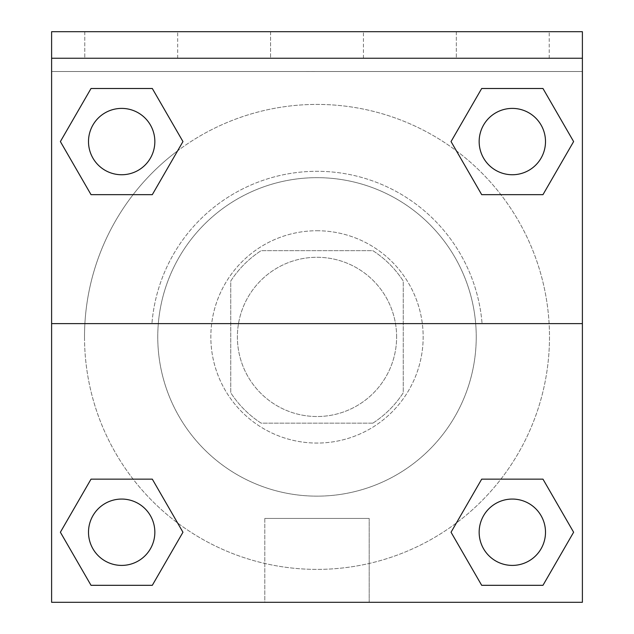 <?xml version="1.0" encoding="UTF-8"?>
<svg xmlns="http://www.w3.org/2000/svg" width="634" height="634" viewBox="0 0 634 634"><rect width="100%" height="100%" fill="white"/><g stroke="black" fill="none" stroke-linecap="round" stroke-linejoin="round"><path stroke-width="0.48" stroke-dasharray="3.17 2.38" d="M396.622 336.908A79.622 79.622 0 0 0 277.193 267.952A79.622 79.622 0 0 0 277.193 405.855A79.622 79.622 0 0 0 396.622 336.908A79.622 79.622 0 0 0 277.193 267.952A79.622 79.622 0 0 0 277.193 405.855A79.622 79.622 0 0 0 396.622 336.908M372.855 423.155L261.145 423.155A102.763 102.763 0 0 1 230.744 392.763L230.744 281.044A102.763 102.763 0 0 1 261.145 250.652L372.855 250.652A102.763 102.763 0 0 1 403.256 281.044L403.256 392.763A102.763 102.763 0 0 1 372.855 423.155L261.145 423.155A102.763 102.763 0 0 1 230.744 392.763L230.744 281.044A102.763 102.763 0 0 1 261.145 250.652L372.855 250.652A102.763 102.763 0 0 1 403.256 281.044L403.256 392.763A102.763 102.763 0 0 1 372.855 423.155M317 230.744A106.155 106.155 0 0 1 408.938 389.981A106.155 106.155 0 0 1 225.062 389.981A106.155 106.155 0 0 1 317 230.744A106.155 106.155 0 0 0 210.845 336.908A106.155 106.155 0 0 0 317 443.063A106.155 106.155 0 0 0 423.155 336.908A106.155 106.155 0 0 0 317 230.744M476.237 336.908A159.237 159.237 0 0 0 237.378 199.005A159.237 159.237 0 0 0 237.378 474.811A159.237 159.237 0 0 0 476.237 336.908A159.237 159.237 0 0 0 237.378 199.005A159.237 159.237 0 0 0 237.378 474.811A159.237 159.237 0 0 0 476.237 336.908M51.608 323.633L151.922 323.633L51.608 323.633L51.608 31.7L51.608 71.507L582.392 71.507L582.392 602.3L51.608 602.3L51.608 323.633L482.078 323.633A165.609 165.609 0 0 0 317 171.299A165.609 165.609 0 0 0 151.922 323.633A165.609 165.609 0 0 1 317 171.299A165.609 165.609 0 0 1 482.078 323.633L582.392 323.633L582.392 602.3L51.608 602.3L51.608 71.507L582.392 71.507L582.392 602.3L51.608 602.3L51.608 71.507L582.392 71.507L582.392 31.7L51.608 31.7L51.608 71.507L582.392 71.507L582.392 31.7L51.608 31.7L582.392 31.7L582.392 58.241L51.608 58.241M500.884 479.153L542.973 479.153L573.619 532.235L542.973 479.153L500.884 479.153L542.973 479.153L573.619 532.235L542.973 585.317L481.689 585.317L451.043 532.235L456.393 522.971M152.311 479.153L182.957 532.235L152.311 479.153L182.957 532.235L152.311 585.317L182.957 532.235L152.311 479.153L182.957 532.235L152.311 585.317L91.027 585.317L60.381 532.235L91.027 479.153L133.116 479.153M582.392 376.723L582.377 443.071L582.392 376.723M582.392 323.633L582.392 58.241M545.502 532.235A33.174 33.174 0 0 0 495.74 503.507A33.174 33.174 0 0 0 495.74 560.963A33.174 33.174 0 0 0 545.502 532.235A33.174 33.174 0 0 1 512.327 565.409A33.174 33.174 0 0 1 479.153 532.235A33.174 33.174 0 0 1 512.327 499.061A33.174 33.174 0 0 1 545.502 532.235A33.174 33.174 0 0 0 495.74 503.507A33.174 33.174 0 0 0 495.74 560.963A33.174 33.174 0 0 0 545.502 532.235A33.174 33.174 0 0 0 495.74 503.507A33.174 33.174 0 0 0 495.74 560.963A33.174 33.174 0 0 0 545.502 532.235A33.174 33.174 0 0 0 495.74 503.507A33.174 33.174 0 0 0 495.74 560.963A33.174 33.174 0 0 0 545.502 532.235M545.502 141.572A33.174 33.174 0 0 0 495.74 112.844A33.174 33.174 0 0 0 495.74 170.3A33.174 33.174 0 0 0 545.502 141.572A33.174 33.174 0 0 0 495.74 112.844A33.174 33.174 0 0 0 495.74 170.3A33.174 33.174 0 0 0 545.502 141.572A33.174 33.174 0 0 0 495.74 112.844A33.174 33.174 0 0 0 495.74 170.3A33.174 33.174 0 0 0 545.502 141.572A33.174 33.174 0 0 0 495.74 112.844A33.174 33.174 0 0 0 495.74 170.3A33.174 33.174 0 0 0 545.502 141.572A33.174 33.174 0 0 0 495.74 112.844A33.174 33.174 0 0 0 495.74 170.3A33.174 33.174 0 0 0 545.502 141.572M154.847 141.572A33.174 33.174 0 0 0 105.085 112.844A33.174 33.174 0 0 0 105.085 170.3A33.174 33.174 0 0 0 154.847 141.572A33.174 33.174 0 0 0 105.085 112.844A33.174 33.174 0 0 0 105.085 170.3A33.174 33.174 0 0 0 154.847 141.572A33.174 33.174 0 0 0 105.085 112.844A33.174 33.174 0 0 0 105.085 170.3A33.174 33.174 0 0 0 154.847 141.572A33.174 33.174 0 0 0 105.085 112.844A33.174 33.174 0 0 0 105.085 170.3A33.174 33.174 0 0 0 154.847 141.572A33.174 33.174 0 0 0 105.085 112.844A33.174 33.174 0 0 0 105.085 170.3A33.174 33.174 0 0 0 154.847 141.572M154.847 532.235A33.174 33.174 0 0 0 105.085 503.507A33.174 33.174 0 0 0 105.085 560.963A33.174 33.174 0 0 0 154.847 532.235A33.174 33.174 0 0 0 105.085 503.507A33.174 33.174 0 0 0 105.085 560.963A33.174 33.174 0 0 0 154.847 532.235A33.174 33.174 0 0 0 105.085 503.507A33.174 33.174 0 0 0 105.085 560.963A33.174 33.174 0 0 0 154.847 532.235A33.174 33.174 0 0 0 105.085 503.507A33.174 33.174 0 0 0 105.085 560.963A33.174 33.174 0 0 0 154.847 532.235A33.174 33.174 0 0 0 105.085 503.507A33.174 33.174 0 0 0 105.085 560.963A33.174 33.174 0 0 0 154.847 532.235M84.512 336.908A232.488 232.488 0 0 0 317 569.387A232.488 232.488 0 0 0 549.488 336.908A232.488 232.488 0 0 0 317 104.42A232.488 232.488 0 0 0 84.512 336.908M317 71.507L283.826 71.507L317 71.531M264.814 602.3L369.186 602.3L264.814 602.3L264.814 518.438L369.186 518.438L264.814 518.438L369.186 518.438L264.814 518.438L264.814 602.3L369.186 602.3L264.814 602.3M51.608 443.071L51.623 376.723L51.608 443.071M456.329 31.7L549.218 31.7L456.329 31.7L549.218 31.7L456.329 31.7L456.329 58.241L549.218 58.241L456.329 58.241L549.218 58.241L456.329 58.241L456.329 31.7M84.782 31.7L177.671 31.7L84.782 31.7L177.671 31.7L84.782 31.7L84.782 58.241L177.671 58.241L84.782 58.241L177.671 58.241L84.782 58.241L84.782 31.7M270.559 31.7L363.44 31.7L270.559 31.7L363.44 31.7L270.559 31.7L270.559 58.241L363.44 58.241L270.559 58.241L363.44 58.241L270.559 58.241L270.559 31.7M133.116 194.654L91.027 194.654L60.381 141.572L91.027 194.654L133.116 194.654L91.027 194.654L60.381 141.572L91.027 88.498L152.311 88.498L182.957 141.572L177.607 150.837A232.488 232.488 0 0 0 212.969 544.82A232.488 232.488 0 0 0 549.488 336.908A232.488 232.488 0 0 0 177.607 150.837M481.689 194.654L451.043 141.572L481.689 194.654L451.043 141.572L481.689 194.654L451.043 141.572L481.689 88.498L542.973 88.498L573.619 141.572L542.973 194.654L500.884 194.654M60.381 532.235L91.027 585.317L152.311 585.317L182.957 532.235L152.311 585.317L91.027 585.317L60.381 532.235L91.027 585.317L60.381 532.235L91.027 479.153M573.619 532.235L542.973 585.317L573.619 532.235L542.973 479.153L573.619 532.235L542.973 585.317L481.689 585.317L451.043 532.235L481.689 585.317L451.043 532.235L481.689 479.153M451.043 141.572L481.689 88.498L451.043 141.572L481.689 88.498L542.973 88.498L573.619 141.572L542.973 88.498L573.619 141.572L542.973 194.654M60.381 141.572L91.027 88.498L60.381 141.572L91.027 194.654L60.381 141.572L91.027 88.498L152.311 88.498L182.957 141.572L152.311 88.498L182.957 141.572L152.311 194.654M549.218 58.241L549.218 31.7L549.218 58.241M177.671 58.241L177.671 31.7L177.671 58.241M542.973 585.317L481.689 585.317L451.043 532.235M481.689 88.498L542.973 88.498L573.619 141.572M91.027 88.498L152.311 88.498L182.957 141.572M369.186 602.3L369.186 518.438L369.186 602.3M363.44 58.241L363.44 31.7L363.44 58.241"/><path stroke-width="0.95" d="M456.393 522.971L481.689 479.153L500.884 479.153L481.689 479.153L451.043 532.235L481.689 479.153L542.973 479.153L481.689 479.153L542.973 479.153L573.619 532.235L542.973 585.317L573.619 532.235M91.027 479.153L152.311 479.153L91.027 479.153L60.381 532.235L91.027 479.153L152.311 479.153L182.957 532.235L152.311 585.317L91.027 585.317L152.311 585.317L91.027 585.317L60.381 532.235M177.607 150.837L152.311 194.654L133.116 194.654L152.311 194.654L182.957 141.572L152.311 194.654L91.027 194.654L152.311 194.654L91.027 194.654L60.381 141.572L91.027 88.498L60.381 141.572M542.973 194.654L481.689 194.654L542.973 194.654L573.619 141.572L542.973 194.654L481.689 194.654L451.043 141.572L481.689 88.498L451.043 141.572M582.392 58.241L582.392 31.7L51.608 31.7L51.608 58.241L582.392 58.241L582.392 602.3L51.608 602.3L51.608 58.241M542.973 585.317L481.689 585.317L542.973 585.317L481.689 585.317L451.043 532.235M51.608 323.633L582.392 323.633M481.689 88.498L542.973 88.498L481.689 88.498L542.973 88.498L573.619 141.572M91.027 88.498L152.311 88.498L91.027 88.498L152.311 88.498L182.957 141.572M545.502 532.235A33.174 33.174 0 0 0 495.74 503.507A33.174 33.174 0 0 0 495.74 560.963A33.174 33.174 0 0 0 545.502 532.235M154.847 532.235A33.174 33.174 0 0 0 105.085 503.507A33.174 33.174 0 0 0 105.085 560.963A33.174 33.174 0 0 0 154.847 532.235M545.502 141.572A33.174 33.174 0 0 0 495.74 112.844A33.174 33.174 0 0 0 495.74 170.3A33.174 33.174 0 0 0 545.502 141.572M154.847 141.572A33.174 33.174 0 0 0 105.085 112.844A33.174 33.174 0 0 0 105.085 170.3A33.174 33.174 0 0 0 154.847 141.572M481.689 479.153L500.884 479.153M133.116 479.153L152.311 479.153M500.884 194.654L481.689 194.654M152.311 194.654L133.116 194.654"/></g></svg>
